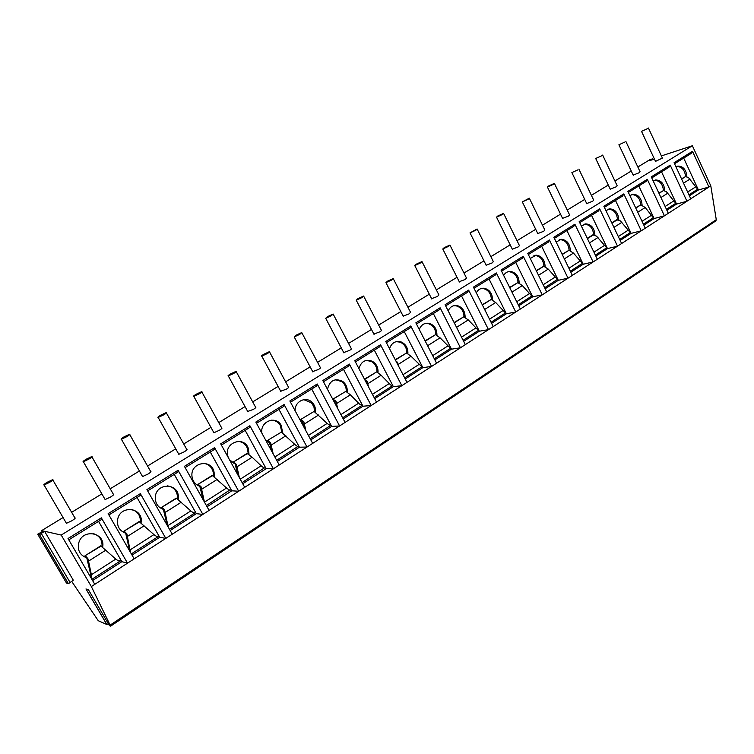 <?xml version="1.0" encoding="UTF-8"?>
<svg xmlns="http://www.w3.org/2000/svg" width="754" height="754" viewBox="0 0 754 754"><rect width="100%" height="100%" fill="white"/><g stroke="black" fill="none" stroke-linecap="round" stroke-linejoin="round"><path stroke-width="1.13" d="M715.555 221.092L110.631 626.131L109.481 625.66L88.51 589.882L85.965 588.949L106.785 624.482L98.265 620.731L71.753 581.475M37.728 534.209L66.446 582.993L68.407 583.69L39.528 534.633L37.728 534.209L43.383 530.995L41.659 530.609L42.233 531.579M110.631 626.131L91.347 586.555L61.215 535.057L44.561 531.268L73.298 580.194L68.407 583.69M108.378 623.784L106.785 624.482M715.829 220.979L716.272 219.687L710.796 185.823L692.37 145.748L661.39 155.927M92.582 580.552L121.856 561.673L127.52 563.153L94.787 584.331L68.02 538.516L101.366 517.847L101.441 519.572L68.793 539.845M101.366 517.847L127.52 563.153L134.184 558.846L108.142 513.644L140.367 493.663L140.329 495.435L108.896 514.944M137.021 497.48L159.707 537.272L165.823 538.375L134.184 558.846M140.367 493.663L165.823 538.375L172.261 534.209L146.926 489.591L178.085 470.27L177.935 472.089L147.652 490.882M174.24 474.379L196.332 513.663L202.864 514.416L172.261 534.209M178.085 470.27L202.864 514.416L209.094 510.383L184.419 466.34L214.57 447.65L214.315 449.497L185.135 467.612M210.262 452.014L231.789 490.807L238.707 491.231L209.094 510.383M214.57 447.65L238.707 491.231L244.73 487.329L220.705 443.842L249.885 425.746L249.536 427.631L221.393 445.105M245.144 430.355L266.134 468.668L273.41 468.781L244.73 487.329M249.885 425.746L273.41 468.781L279.244 465.001L255.823 422.07L284.088 404.54L283.645 406.453L256.501 423.305M278.942 409.375L299.413 447.207L307.019 447.028L279.244 465.001M284.088 404.54L307.019 447.028L312.684 443.371L289.847 400.968L317.236 383.993L316.708 385.925L290.507 402.193M311.713 389.036L331.675 426.406L339.602 425.953L312.684 443.371M317.236 383.993L339.602 425.953L345.087 422.41L322.806 380.534L349.366 364.069L348.763 366.029L323.457 381.741M343.485 369.3L362.976 406.227L371.185 405.52L345.087 422.41M349.366 364.069L371.185 405.52L376.51 402.08L354.776 360.714L380.525 344.748L379.846 346.727L355.398 361.911M374.323 350.158L393.352 386.651L401.835 385.699L376.51 402.08M380.525 344.748L401.835 385.699L406.99 382.353L385.775 341.487L410.76 325.992L410.016 327.999L386.387 342.674M404.248 331.581L422.853 367.632L431.571 366.453L406.99 382.353M410.76 325.992L431.571 366.453L436.585 363.211L415.859 322.835L440.119 307.792L439.309 309.819L416.453 324.003M433.324 313.532L451.495 349.168L460.449 347.773L436.585 363.211M440.119 307.792L460.449 347.773L465.322 344.625L445.067 304.729L468.63 290.111L467.753 292.156L445.652 305.879M461.561 296.002L479.327 331.223L488.498 329.63L465.322 344.625M468.63 290.111L488.498 329.63L493.229 326.576L473.437 287.133L496.33 272.939L495.397 274.993L474.002 288.273M489.007 278.952L506.386 313.777L515.755 311.996L493.229 326.576M496.33 272.939L515.755 311.996L520.354 309.027L500.995 270.045L523.248 256.247L522.268 258.311L501.551 271.167M515.698 262.383L532.701 296.812L542.258 294.852L520.354 309.027M523.248 256.247L542.258 294.852L546.725 291.958L527.791 253.429L549.43 240.008L548.394 242.091L528.337 254.541M541.664 246.266L558.309 280.309L568.035 278.179L546.725 291.958M549.43 240.008L568.035 278.179L572.38 275.37L553.851 237.274L574.897 224.221L573.813 226.304L554.379 238.368M566.933 230.583L583.219 264.249L593.106 261.958L572.38 275.37M574.897 224.221L593.106 261.958L597.338 259.225L579.195 221.553L599.684 208.849L598.553 210.941L579.722 222.637M591.522 215.314L607.479 248.603L617.507 246.172L597.338 259.225M599.684 208.849L617.507 246.172L621.626 243.514L603.869 206.257L623.812 193.891L622.644 195.993L604.378 207.331M615.471 200.441L631.107 233.372L641.268 230.799L621.626 243.514M623.812 193.891L641.268 230.799L645.283 228.208L627.884 191.365L647.309 179.32L646.093 181.431L628.384 192.43M638.798 185.955L654.123 218.537L664.415 215.833L645.283 228.208M647.309 179.32L664.415 215.833L668.317 213.307L651.277 176.86L670.193 165.126L668.949 167.247L651.767 177.916M661.541 171.846L676.555 204.08L686.96 201.243L668.317 213.307M670.193 165.126L686.96 201.243L690.768 198.783L674.057 162.732L692.502 151.3L691.22 153.42L674.538 163.769M683.699 158.086L698.421 189.98L708.939 187.03L690.768 198.783M692.502 151.3L708.939 187.03L710.796 185.823M91.347 586.555L94.787 584.331M61.215 535.057L692.37 145.748M654.425 159.047L649.514 160.677L652.672 158.811L649.75 159.754L637.846 167.011M39.528 534.633L44.561 531.268M41.659 530.609L63.063 517.555M71.639 512.315L101.865 493.889M110.225 488.79L139.405 470.996M147.558 466.019L175.739 448.837M183.712 443.974L210.931 427.367M218.745 422.608L245.031 406.576M252.694 401.901L278.094 386.416M285.615 381.826L310.158 366.859M317.566 362.344L341.27 347.886M348.565 343.428L371.477 329.46M378.678 325.068L400.817 311.572M407.923 307.227L429.318 294.183M436.349 289.894L457.028 277.284M463.983 273.042L483.974 260.856M490.863 256.652L510.185 244.862M517.018 240.696L535.698 229.31M542.475 225.173L560.533 214.155M567.262 210.055L584.727 199.405M591.4 195.333L608.289 185.032M614.925 180.988L631.258 171.026M648.412 128.02L662.389 158.086L655.509 161.384M625.829 141.375L640.071 171.752L639.128 172.741L633.162 175.079M602.653 155.079L617.187 185.776L616.197 186.813L610.231 189.141M578.884 169.132L593.7 200.159L592.663 201.252L586.716 203.561M554.473 183.561L569.6 214.918L568.507 216.068L562.569 218.358M529.421 198.377L544.859 230.064L543.7 231.29L537.772 233.561M503.681 213.599L519.449 245.634L518.224 246.916L512.315 249.169M477.235 229.235L493.333 261.619L492.051 262.976L486.151 265.21M450.053 245.304L466.5 278.047L465.143 279.489L459.252 281.704M422.099 261.827L438.913 294.937L437.471 296.463L431.599 298.659M393.343 278.829L410.534 312.316L409.007 313.928L403.145 316.105M363.748 296.322L381.336 330.186C381.995 330.224 381.458 330.789 379.705 331.901L373.871 334.06M333.287 314.324L351.279 348.593C351.977 348.621 351.402 349.234 349.545 350.403L343.73 352.552M301.911 332.872L320.327 367.537C321.053 367.575 320.441 368.216 318.48 369.469L312.674 371.59M269.574 351.986L288.433 387.066C289.206 387.104 288.546 387.782 286.473 389.102L280.686 391.222M236.247 371.684L255.568 407.188C256.369 407.226 255.672 407.942 253.467 409.356L247.698 411.458M201.874 391.995L221.676 427.933C222.515 427.97 221.77 428.743 219.423 430.242L213.91 432.758L213.674 432.325M166.398 412.956L186.709 449.337C187.586 449.384 186.785 450.204 184.296 451.787L178.811 454.313L178.557 453.87M129.782 434.596L150.621 471.429C151.535 471.486 150.668 472.353 148.029 474.04L142.563 476.566L142.308 476.113M91.96 456.943L113.354 494.247C114.297 494.304 113.373 495.227 110.574 497.027L105.126 499.553L104.853 499.091M52.874 480.044L74.844 517.819C75.824 517.885 74.825 518.865 71.847 520.778L66.427 523.314L66.145 522.842M647.394 128.717L641.522 131.366L647.394 128.717M624.755 142.11L618.902 144.759L624.755 142.11M601.532 155.852L595.688 158.491L601.532 155.852M577.696 169.952L571.871 172.581L577.696 169.952M553.229 184.428L547.423 187.058L548.582 185.993L554.379 183.373L553.229 184.428M528.102 199.292L522.315 201.912L529.317 198.17L528.102 199.292M502.296 214.56L496.528 217.18L497.819 215.993L503.578 213.382L502.296 214.56M475.765 230.253L470.025 232.863L477.122 228.999L475.765 230.253M448.498 246.379L442.777 248.99L444.219 247.661L449.931 245.059L448.498 246.379M420.449 262.967L414.757 265.578L416.283 264.173L421.967 261.572L420.449 262.967M391.599 280.045L385.925 282.637L387.547 281.157L393.211 278.556L391.599 280.045M361.892 297.613L356.246 300.205L357.971 298.631L363.607 296.039L361.892 297.613M331.317 315.7L325.69 318.292L327.519 316.623L333.136 314.032L331.317 315.7M299.809 334.342L294.211 336.925L296.162 335.153L301.751 332.571L299.809 334.342M267.34 353.551L261.77 356.133C261.035 356.171 261.723 355.539 263.853 354.248L269.404 351.666C270.139 351.637 269.451 352.259 267.34 353.551M233.853 373.353L228.311 375.935C227.538 375.973 228.283 375.303 230.535 373.937L236.068 371.354C236.831 371.317 236.096 371.986 233.853 373.353M199.32 393.786L193.797 396.368C192.996 396.406 193.787 395.69 196.181 394.238L201.686 391.656C202.487 391.618 201.695 392.334 199.32 393.786M163.665 414.87L158.17 417.462C157.341 417.49 158.189 416.736 160.725 415.19L166.21 412.608C167.039 412.57 166.191 413.324 163.665 414.87M126.861 436.651L121.385 439.233C120.517 439.271 121.432 438.46 124.118 436.82L129.575 434.238C130.451 434.2 129.537 435.011 126.861 436.651M88.821 459.148L83.374 461.74C82.478 461.768 83.458 460.911 86.314 459.158L91.752 456.575C92.648 456.547 91.677 457.405 88.821 459.148M49.51 482.409L44.071 485.001C43.148 485.02 44.203 484.106 47.238 482.249L52.657 479.667C53.581 479.638 52.535 480.543 49.51 482.409M689.392 195.804L698.421 189.98M681.512 178.802L685.64 176.549L688.6 177.737L697.667 189.207L688.939 194.834M675.961 166.841L677.855 166.087C683.237 166.219 686.244 169.735 686.885 176.634M685.603 176.559C684.773 169.923 681.786 166.568 676.611 166.483L677.855 166.087M666.913 210.291L676.555 204.08M658.873 193.109L663.501 190.545L666.451 191.77L675.782 203.307L666.451 209.31M653.228 181.035L655.669 179.98C661.135 180.178 664.161 183.74 664.764 190.658M663.492 190.545C662.691 183.882 659.665 180.489 654.406 180.366L654.331 180.376M643.841 225.163L654.123 218.537M631.484 194.636L631.682 194.598C636.998 194.805 640.042 198.236 640.815 204.9L645.226 207.501L653.332 217.765L643.379 224.174M629.901 195.635L632.926 194.23C638.459 194.513 641.503 198.113 642.069 205.031M635.773 208.076L640.796 204.9L635.641 207.793M620.165 240.432L631.107 233.372M611.786 222.864L616.687 219.772L620.429 220.95L630.297 232.59L619.684 239.433M605.962 210.658L609.618 208.858C615.207 209.235 618.261 212.882 618.77 219.791M617.545 219.621C616.81 212.986 613.765 209.508 608.384 209.207L608.044 209.263M595.839 256.115L607.479 248.603M587.281 238.349L592.776 234.88L596.499 236.125L606.668 247.802L595.349 255.097M581.4 226.125L585.726 223.872C591.362 224.372 594.406 228.066 594.868 234.946M593.652 234.739C592.974 228.132 589.92 224.626 584.51 224.211L583.982 224.277M570.844 272.222L583.219 264.249M562.116 254.258L569.006 250.281L573.474 253.08L582.38 263.4L570.354 271.195M556.179 242.062L561.23 239.291C566.885 239.942 569.911 243.674 570.316 250.507M569.119 250.271C568.488 243.721 565.462 240.168 560.034 239.612L559.289 239.687M545.161 288.782L558.309 280.309M536.235 270.611L543.766 266.237L548.252 269.103L557.404 279.423L544.652 287.745M530.269 258.471L536.122 255.144C541.768 255.964 544.765 259.744 545.095 266.492M543.926 266.219C543.351 259.753 540.364 256.162 534.944 255.446L533.917 255.531M518.752 305.804L532.701 296.812M509.629 287.425L517.838 282.627L522.334 285.568L531.815 296.011L518.234 304.757M503.653 275.389C505.274 272.731 507.517 271.421 510.383 271.44C515.99 272.467 518.922 276.294 519.167 282.92M518.026 282.618C517.536 276.275 514.596 272.646 509.233 271.723L507.866 271.798M491.599 323.315L506.386 313.777M482.258 304.729L491.174 299.479L495.68 302.495L505.482 312.967L491.061 322.25M476.302 292.844C478.055 289.574 480.628 288.037 484.021 288.226C489.525 289.489 492.362 293.353 492.522 299.819M491.41 299.479C490.995 293.297 488.158 289.64 482.89 288.49L481.099 288.528M463.644 341.336L479.327 331.223M454.096 322.524L463.767 316.812L468.272 319.913L478.404 330.412L463.097 340.261M448.178 310.855C450.063 306.869 453.013 305.097 457.037 305.54C462.353 307.067 465.048 310.959 465.114 317.189M464.03 316.812C463.71 310.865 461.005 307.18 455.925 305.775L453.578 305.738M434.869 359.884L451.495 349.168M425.105 340.846L435.558 334.644L440.072 337.82L450.543 348.348L434.313 358.8M419.262 329.46C421.269 324.597 424.653 322.58 429.412 323.419C434.455 325.257 436.952 329.14 436.924 335.078M435.869 334.663C435.652 329.008 433.135 325.332 428.338 323.636L425.284 323.438M426.198 342.976L427.499 345.511M405.247 378.989L422.853 367.632M395.237 359.724L406.519 353.004L411.043 356.265L421.872 366.812L404.672 377.886M389.516 348.697C391.646 342.759 395.539 340.516 401.185 341.958C405.793 344.107 408.027 347.952 407.895 353.485M406.877 353.032C406.764 347.773 404.521 344.144 400.129 342.146L396.189 341.647M395.831 360.855L397.462 362.306L398.451 365.907M396.642 362.42L397.462 362.306M374.71 398.668L393.352 386.651M364.465 379.168L376.623 371.901L381.147 375.247L390.647 384.964L392.353 385.822L374.125 397.556M366.821 383.645L365.511 381.156M358.923 368.612C361.185 361.345 365.652 358.895 372.325 361.27C376.34 363.701 378.235 367.424 378.018 372.438M377.028 371.948C377.019 367.207 375.115 363.701 371.307 361.43L366.256 360.403M364.719 379.648L367.179 381.496L368.536 386.906M365.897 381.656L367.179 381.496M343.249 418.951L362.976 406.227M361.911 405.398L342.646 417.829M336.077 405.473L334.503 400.949L333.428 400.497M327.453 389.262C329.866 380.346 334.974 377.754 342.797 381.477C346.039 384.106 347.519 387.603 347.226 391.976M361.948 405.398L359.573 404.106L350.356 394.813L345.832 391.373L332.75 399.215M346.284 391.449C346.359 387.33 344.87 384.05 341.807 381.609L335.464 379.724M345.832 391.373L332.797 399.309M333.249 399.318L335.982 401.279L337.707 408.536M334.738 401.401L335.982 401.279M310.799 439.874L331.675 426.406M330.469 425.586L310.177 438.734M304.38 427.961L302.382 421.288L300.233 420.251M295.106 410.742C294.569 401.166 306.492 395.746 312.458 402.74C314.804 405.36 315.813 408.489 315.492 412.108M330.62 425.567L327.566 423.795L314.088 411.43L300.497 419.601L301.119 420.76M314.597 411.552L313.928 406.83L311.506 402.834L303.777 399.639M314.088 411.43L300.497 419.601M301.119 419.629L303.815 421.665L305.926 430.836M302.627 421.75L303.815 421.665M277.312 461.457L299.413 447.207M298 446.396L276.68 460.308M271.694 451.156L269.508 442.73L265.776 440.317M261.921 433.239C259.687 421.731 275.512 415.134 281.072 425.096L282.778 432.871M298.32 446.368C297.99 446.783 296.916 446.208 295.078 444.662L281.365 432.127L267.387 440.524L268.085 441.806M281.921 432.287L280.158 425.152C277.953 421.854 274.956 420.195 271.157 420.176M281.365 432.127L267.387 440.524M267.99 440.581L270.648 442.692L273.155 453.833M269.508 442.73L270.648 442.692M242.75 483.738L266.134 468.668M264.456 467.866L242.1 482.569M237.972 475.086L235.078 463.917L229.518 459.799M228.358 457.697L227.802 456.047C223.787 442.664 244.051 435.341 248.349 448.451L249.027 454.294M265.012 467.819C264.626 468.272 263.476 467.725 261.572 466.179L252.119 457.216L247.02 453.39L233.231 462.108L234.004 463.512M248.217 453.691L247.482 448.47C245.55 443.993 242.251 441.618 237.585 441.363M247.604 453.465L233.231 462.108M233.806 462.193L236.417 464.398L239.338 477.565M235.333 464.389L236.417 464.398M207.058 506.754L231.789 490.807M229.782 490.006L206.389 505.566M203.156 499.789L199.791 486.264C195.182 484.615 192.562 481.24 191.95 476.132C190.404 461.882 212.279 458.545 214.117 472.579L214.183 476.415M230.639 489.949C230.187 490.449 228.971 489.921 226.982 488.385L212.204 475.397L197.963 484.388L198.82 485.915M213.429 475.793L213.297 472.56C211.949 466.971 208.528 463.87 203.033 463.248M212.76 475.491L197.963 484.388M198.509 484.502L201.082 486.792L204.428 502.06M200.055 486.735L201.082 486.792M170.168 530.533L196.332 513.663M193.919 512.861L195.145 512.805L169.49 529.327M167.2 525.302L163.354 509.336C157.869 507.329 155.183 503.267 155.305 497.159C156.059 482.456 178.858 482.758 178.349 497.291L178.208 499.261M195.145 512.805C194.636 513.342 193.344 512.852 191.28 511.316L176.257 498.111L161.544 507.404L162.478 509.054M177.501 498.62L177.576 497.225C177.02 490.76 173.656 486.98 167.473 485.878M176.785 498.234L161.544 507.404M162.063 507.546L164.589 509.93L168.208 527.084M163.627 509.827L164.589 509.93M132.035 555.114L159.707 537.272M156.775 536.443L158.491 536.414L131.337 553.898M129.754 551.165L125.692 533.191C119.405 530.835 116.738 526.179 117.681 519.252C120.461 504.36 143.703 507.762 141.092 522.503L141.036 522.871M158.491 536.414C157.906 536.999 156.54 536.528 154.391 535.001L139.122 521.579L123.92 531.193L124.928 532.955M140.395 522.23C140.63 515.255 137.464 510.948 130.904 509.299M139.613 521.73L123.92 531.193M124.401 531.353L126.87 533.841L130.451 552.371M129.726 550.213L130.451 550.373M125.975 533.681L126.87 533.841M98.557 521.363L121.856 561.673M90.687 577.3L90.725 574.539L86.757 557.847C79.745 555.18 77.125 550.034 78.897 542.418C83.204 528.036 105.824 532.842 102.61 547.281M118.293 560.769L120.602 560.806L91.865 579.317M120.602 560.806C119.952 561.447 118.501 561.004 116.257 559.496L100.734 545.839L85.014 555.773L86.757 557.847M102.016 546.641C102.421 539.949 99.509 535.594 93.279 533.606M101.196 546.019L85.014 555.773M85.456 555.971L87.86 558.573L88.538 561.127L91.498 575.387L91.272 578.299M90.838 575.179L91.498 575.387M87.049 558.346L87.86 558.573M110.329 624.981L716.272 219.687M652.059 159.254L652.304 159.782M41.385 533.653L70.245 582.719M39.462 534.633L68.331 583.681M685.64 176.549L681.635 179.075M690.033 179.037L683.529 183.165M696.168 186.568L687.639 192.034M663.501 190.545L659.005 193.392M667.912 193.09L660.938 197.52M674.18 200.677L665.132 206.483M645.226 207.501L637.743 212.251M651.626 215.154L642.022 221.308M617.488 219.631L611.918 223.156M621.937 222.298L613.935 227.378M628.478 230.008L618.308 236.539M593.568 234.758L587.423 238.641M598.026 237.482L589.477 242.911M604.717 245.257L593.945 252.175M569.006 250.281L562.248 254.55M573.474 253.08L564.36 258.876M580.326 260.912L568.912 268.245M543.766 266.237L536.377 270.903M548.252 269.103L538.526 275.276M555.264 277.001L543.182 284.758M517.838 282.627L509.779 287.726M522.334 285.568L511.975 292.147M529.506 293.532L516.735 301.732M491.174 299.479L482.409 305.021M495.68 302.495L484.662 309.498M503.031 310.525L489.525 319.196M463.767 316.812L454.247 322.825M468.272 319.913L456.547 327.359M475.802 327.999L461.533 337.161M435.558 334.644L425.256 341.157M440.072 337.82L427.612 345.737M447.791 345.982L432.711 355.662M406.519 353.004L395.398 360.035M411.043 356.265L398.159 364.446M418.96 364.484L403.022 374.71M376.623 371.901L364.634 379.479M381.147 375.247L367.877 383.682M389.271 383.541L372.448 394.342M350.356 394.813L336.67 403.503M358.687 403.173L340.921 414.577M318.612 414.973L304.512 423.937M327.17 423.399L308.405 435.444M285.889 435.765L271.336 445.001M294.673 444.257L274.871 456.971M252.119 457.216L237.105 466.745M261.157 465.774L240.243 479.195M217.265 479.356L201.77 489.195M226.558 487.979L204.475 502.155M181.28 502.211L165.267 512.381M190.837 510.91L168.001 525.566M144.099 525.83L127.549 536.348M153.929 534.595L130.329 549.741M105.654 550.25L88.538 561.127M115.786 559.082L91.375 574.746M86.06 588.987L106.87 624.491M653.021 159.546L652.691 158.858M641.522 131.366L655.603 161.573M618.902 144.759L633.256 175.286M595.688 158.491L610.335 189.358M571.871 172.581L586.819 203.787M547.423 187.058L562.682 218.603M522.315 201.912L537.904 233.825M496.528 217.18L512.447 249.451M470.025 232.863L486.292 265.502M442.777 248.99L459.412 282.015M414.757 265.578L431.759 298.989M385.925 282.637L403.324 316.444M356.246 300.205L374.059 334.418M325.69 318.292L343.918 352.919M294.211 336.925L312.882 371.976M261.77 356.133L280.903 391.618M228.311 375.935L247.925 411.873M193.797 396.368L213.91 432.758M158.17 417.462L178.811 454.313M121.385 439.233L142.563 476.566M83.374 461.74L105.126 499.553M44.071 485.001L66.427 523.314M654.406 180.366L655.669 179.98M631.682 194.598L632.926 194.23M608.384 209.207L609.618 208.858M584.51 224.211L585.726 223.872M560.034 239.612L561.23 239.291M534.944 255.446L536.122 255.144M509.233 271.723L510.383 271.44M482.89 288.49L484.021 288.226M455.925 305.775L457.037 305.54M428.338 323.636L429.412 323.419M400.129 342.146L401.185 341.958M371.307 361.43L372.325 361.27M341.807 381.609L342.797 381.477M311.506 402.834L312.458 402.74M280.158 425.152L281.072 425.096M247.482 448.47L248.349 448.451M213.297 472.56L214.117 472.579M177.576 497.225L178.349 497.291M140.612 522.428L141.092 522.503"/></g></svg>
